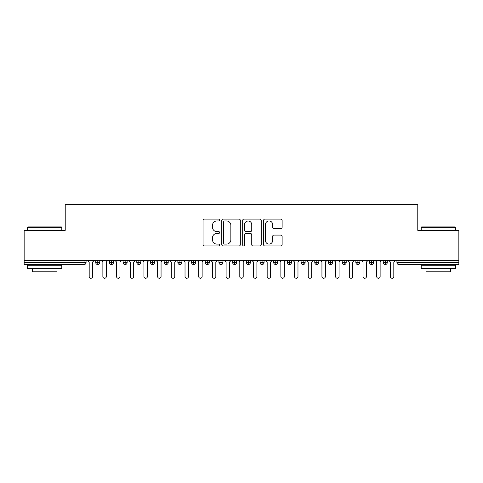 <?xml version="1.0" encoding="UTF-8"?>
<svg xmlns="http://www.w3.org/2000/svg" width="483" height="483" viewBox="0 0 483 483"><rect width="100%" height="100%" fill="white"/><g stroke="black" fill="none" stroke-linecap="round" stroke-linejoin="round"><path stroke-width="0.72" d="M219.596 220.037A0.942 0.942 0 0 0 218.654 219.095L204.375 219.095A1.346 1.346 0 0 0 203.029 220.435L203.029 244.627A1.346 1.346 0 0 0 204.375 245.974L218.654 245.974A0.942 0.942 0 0 0 219.596 245.032A0.942 0.942 0 0 0 218.654 244.09L216.807 244.09A4.299 4.299 0 0 1 212.508 239.791L212.508 237.775A4.299 4.299 0 0 1 216.807 233.47L218.654 233.47A0.942 0.942 0 0 0 219.596 232.534A0.942 0.942 0 0 0 218.654 231.592L216.807 231.592A4.299 4.299 0 0 1 212.508 227.294L212.508 225.277A4.299 4.299 0 0 1 216.807 220.972L218.654 220.972A0.942 0.942 0 0 0 219.596 220.037M280.774 228.568A1.346 1.346 0 0 0 282.12 227.221L282.12 220.435A1.346 1.346 0 0 0 280.774 219.095L264.919 219.095A1.346 1.346 0 0 0 263.573 220.435L263.573 244.627A1.346 1.346 0 0 0 264.919 245.974L280.774 245.974A1.346 1.346 0 0 0 282.12 244.627L282.12 236.429A1.346 1.346 0 0 0 280.774 235.088L273.988 235.088A1.346 1.346 0 0 0 272.647 236.429L272.647 240.498A3.592 3.592 0 0 1 269.049 244.09A3.592 3.592 0 0 1 265.457 240.498L265.457 224.571A3.592 3.592 0 0 1 269.049 220.972A3.592 3.592 0 0 1 272.647 224.571L272.647 227.221A1.346 1.346 0 0 0 273.988 228.568L280.774 228.568M24.15 260.325L458.85 260.325L458.85 230.343L417.777 230.343L417.777 204.738L65.223 204.738L65.223 230.343L24.15 230.343L24.15 262.517L84.018 262.517L84.018 260.325M240.323 220.435A1.346 1.346 0 0 0 238.982 219.095L223.122 219.095A1.346 1.346 0 0 0 221.775 220.435L221.775 244.627A1.346 1.346 0 0 0 223.122 245.974L238.982 245.974A1.346 1.346 0 0 0 240.323 244.627L240.323 220.435M244.018 219.095L259.878 219.095A1.346 1.346 0 0 1 261.225 220.435L261.225 244.627A1.346 1.346 0 0 1 259.878 245.974L253.092 245.974A1.346 1.346 0 0 1 251.746 244.627L251.746 234.816A1.346 1.346 0 0 0 250.405 233.47L245.901 233.47A1.346 1.346 0 0 0 244.555 234.816L244.555 245.032A0.942 0.942 0 0 1 243.619 245.974A0.942 0.942 0 0 1 242.677 245.032L242.677 220.435A1.346 1.346 0 0 1 244.018 219.095M86.071 260.325L86.071 262.517A2.053 2.053 0 0 1 84.018 264.569L24.15 264.569L24.15 262.517M458.85 260.325L458.85 264.569L398.982 264.569A2.053 2.053 0 0 1 396.929 262.517L396.929 260.325L396.929 262.517A2.053 2.053 0 0 0 398.982 264.569L398.982 262.517L458.85 262.517M97.777 260.325L97.777 262.517L95.719 262.517L95.719 260.325L95.719 262.517A2.053 2.053 0 0 0 97.777 264.569A2.053 2.053 0 0 0 99.758 262.517L99.758 260.325L99.758 262.517A2.053 2.053 0 0 1 97.777 264.569A2.053 2.053 0 0 1 95.719 262.517A2.053 2.053 0 0 0 97.777 264.569L97.777 262.517L99.758 262.517M84.018 264.569A2.053 2.053 0 0 0 86.071 262.517A2.053 2.053 0 0 1 84.018 264.569L84.018 262.517L86.071 262.517M111.464 260.325L111.464 262.517L109.412 262.517L109.412 260.325L109.412 262.517A2.053 2.053 0 0 0 111.464 264.569A2.053 2.053 0 0 0 113.451 262.517L113.451 260.325L113.451 262.517A2.053 2.053 0 0 1 111.464 264.569A2.053 2.053 0 0 1 109.412 262.517A2.053 2.053 0 0 0 111.464 264.569L111.464 262.517L113.451 262.517M125.157 260.325L125.157 262.517L123.105 262.517L123.105 260.325L123.105 262.517A2.053 2.053 0 0 0 125.157 264.569A2.053 2.053 0 0 0 127.144 262.517L127.144 260.325L127.144 262.517A2.053 2.053 0 0 1 125.157 264.569A2.053 2.053 0 0 1 123.105 262.517A2.053 2.053 0 0 0 125.157 264.569L125.157 262.517L127.144 262.517M138.85 260.325L138.85 264.569A2.053 2.053 0 0 1 136.798 262.517L136.798 260.325L136.798 262.517A2.053 2.053 0 0 0 138.85 264.569A2.053 2.053 0 0 0 140.837 262.517L140.837 260.325M152.543 260.325L152.543 264.569A2.053 2.053 0 0 1 150.485 262.517A2.053 2.053 0 0 0 152.543 264.569A2.053 2.053 0 0 1 150.485 262.517L150.485 260.325M154.524 260.325L154.524 262.517A2.053 2.053 0 0 1 152.543 264.569A2.053 2.053 0 0 0 154.524 262.517L150.485 262.517M166.23 260.325L166.23 262.517L164.178 262.517L164.178 260.325L164.178 262.517A2.053 2.053 0 0 0 166.23 264.569A2.053 2.053 0 0 0 168.217 262.517L168.217 260.325L168.217 262.517A2.053 2.053 0 0 1 166.23 264.569A2.053 2.053 0 0 1 164.178 262.517A2.053 2.053 0 0 0 166.23 264.569L166.23 262.517L168.217 262.517M179.924 264.569A2.053 2.053 0 0 1 177.871 262.517L177.871 260.325L177.871 262.517A2.053 2.053 0 0 0 179.924 264.569A2.053 2.053 0 0 0 181.91 262.517L181.91 260.325L181.91 262.517A2.053 2.053 0 0 1 179.924 264.569L179.924 262.517L181.91 262.517M193.617 260.325L193.617 262.517L191.564 262.517L191.564 260.325L191.564 262.517A2.053 2.053 0 0 0 193.617 264.569A2.053 2.053 0 0 0 195.597 262.517L195.597 260.325L195.597 262.517A2.053 2.053 0 0 1 193.617 264.569A2.053 2.053 0 0 1 191.564 262.517A2.053 2.053 0 0 0 193.617 264.569L193.617 262.517L195.597 262.517M207.304 260.325L207.304 264.569A2.053 2.053 0 0 1 205.251 262.517L205.251 260.325L205.251 262.517A2.053 2.053 0 0 0 207.304 264.569A2.053 2.053 0 0 0 209.29 262.517L209.29 260.325M220.997 260.325L220.997 264.569A2.053 2.053 0 0 1 218.944 262.517L218.944 260.325L218.944 262.517A2.053 2.053 0 0 0 220.997 264.569A2.053 2.053 0 0 0 222.983 262.517L222.983 260.325M234.69 260.325L234.69 264.569A2.053 2.053 0 0 1 232.637 262.517L232.637 260.325L232.637 262.517A2.053 2.053 0 0 0 234.69 264.569A2.053 2.053 0 0 0 236.676 262.517L236.676 260.325M248.383 260.325L248.383 262.517L246.324 262.517L246.324 260.325L246.324 262.517A2.053 2.053 0 0 0 248.383 264.569A2.053 2.053 0 0 0 250.363 262.517L250.363 260.325L250.363 262.517A2.053 2.053 0 0 1 248.383 264.569A2.053 2.053 0 0 1 246.324 262.517A2.053 2.053 0 0 0 248.383 264.569L248.383 262.517L250.363 262.517M262.07 260.325L262.07 262.517L260.017 262.517L260.017 260.325L260.017 262.517A2.053 2.053 0 0 0 262.07 264.569A2.053 2.053 0 0 0 264.056 262.517L264.056 260.325L264.056 262.517A2.053 2.053 0 0 1 262.07 264.569A2.053 2.053 0 0 1 260.017 262.517A2.053 2.053 0 0 0 262.07 264.569L262.07 262.517L264.056 262.517M275.763 260.325L275.763 262.517L273.71 262.517L273.71 260.325L273.71 262.517A2.053 2.053 0 0 0 275.763 264.569A2.053 2.053 0 0 0 277.749 262.517L277.749 260.325L277.749 262.517A2.053 2.053 0 0 1 275.763 264.569A2.053 2.053 0 0 1 273.71 262.517A2.053 2.053 0 0 0 275.763 264.569L275.763 262.517L277.749 262.517M289.456 260.325L289.456 264.569A2.053 2.053 0 0 1 287.403 262.517L287.403 260.325L287.403 262.517A2.053 2.053 0 0 0 289.456 264.569A2.053 2.053 0 0 0 291.436 262.517L291.436 260.325M303.143 260.325L303.143 264.569A2.053 2.053 0 0 1 301.09 262.517L301.09 260.325L301.09 262.517A2.053 2.053 0 0 0 303.143 264.569A2.053 2.053 0 0 0 305.129 262.517L305.129 260.325M316.836 260.325L316.836 262.517L314.783 262.517L314.783 260.325L314.783 262.517A2.053 2.053 0 0 0 316.836 264.569A2.053 2.053 0 0 0 318.822 262.517L318.822 260.325L318.822 262.517A2.053 2.053 0 0 1 316.836 264.569A2.053 2.053 0 0 1 314.783 262.517A2.053 2.053 0 0 0 316.836 264.569L316.836 262.517L318.822 262.517M330.529 260.325L330.529 264.569A2.053 2.053 0 0 1 328.476 262.517L328.476 260.325L328.476 262.517A2.053 2.053 0 0 0 330.529 264.569A2.053 2.053 0 0 0 332.515 262.517L332.515 260.325M344.222 260.325L344.222 264.569A2.053 2.053 0 0 1 342.163 262.517L342.163 260.325L342.163 262.517A2.053 2.053 0 0 0 344.222 264.569A2.053 2.053 0 0 0 346.202 262.517L346.202 260.325M357.909 260.325L357.909 264.569A2.053 2.053 0 0 1 355.856 262.517L355.856 260.325L355.856 262.517A2.053 2.053 0 0 0 357.909 264.569A2.053 2.053 0 0 0 359.895 262.517L359.895 260.325M371.602 260.325L371.602 264.569A2.053 2.053 0 0 1 369.549 262.517L369.549 260.325M373.588 260.325L373.588 262.517A2.053 2.053 0 0 1 371.602 264.569A2.053 2.053 0 0 0 373.588 262.517L369.549 262.517A2.053 2.053 0 0 0 371.602 264.569M385.295 260.325L385.295 264.569A2.053 2.053 0 0 1 383.242 262.517L383.242 260.325L383.242 262.517A2.053 2.053 0 0 0 385.295 264.569A2.053 2.053 0 0 0 387.281 262.517L387.281 260.325M179.924 260.325L179.924 262.517L177.871 262.517M224.601 220.972A0.942 0.942 0 0 0 223.659 221.914L223.659 243.148A0.942 0.942 0 0 0 224.601 244.09L226.551 244.09A4.299 4.299 0 0 0 230.85 239.791L230.85 225.277A4.299 4.299 0 0 0 226.551 220.972L224.601 220.972M251.746 224.637A3.592 3.592 0 0 0 248.153 221.039A3.592 3.592 0 0 0 244.555 224.637L244.555 230.246A1.346 1.346 0 0 0 245.901 231.592L250.405 231.592A1.346 1.346 0 0 0 251.746 230.246L251.746 224.637M87.471 260.325L89.186 262.04L89.186 276.548A1.709 1.709 0 0 0 90.895 278.262A1.709 1.709 0 0 0 92.609 276.548L92.609 262.04L94.318 260.325M101.164 260.325L102.873 262.04L102.873 276.548A1.709 1.709 0 0 0 104.588 278.262A1.709 1.709 0 0 0 106.296 276.548L106.296 262.04L108.011 260.325M114.857 260.325L116.566 262.04L116.566 276.548A1.709 1.709 0 0 0 118.281 278.262A1.709 1.709 0 0 0 119.989 276.548L119.989 262.04L121.698 260.325M128.544 260.325L130.259 262.04L130.259 276.548A1.709 1.709 0 0 0 131.968 278.262A1.709 1.709 0 0 0 133.682 276.548L133.682 262.04L135.391 260.325M142.237 260.325L143.952 262.04L143.952 276.548A1.709 1.709 0 0 0 145.661 278.262A1.709 1.709 0 0 0 147.369 276.548L147.369 262.04L149.084 260.325M27.984 226.919L61.389 226.919L61.8 227.33L27.573 227.33L27.984 226.919M44.69 268.675L27.573 268.675L27.573 265.252L61.8 265.252L61.8 268.675L44.69 268.675M57.012 268.675L57.012 271.826L32.367 271.826L32.367 268.675M421.611 226.919L455.016 226.919L455.427 227.33L421.2 227.33L421.611 226.919M438.31 268.675L421.2 268.675L421.2 265.252L455.427 265.252L455.427 268.675L438.31 268.675M450.633 268.675L450.633 271.826L425.988 271.826L425.988 268.675M155.931 260.325L157.639 262.04L157.639 276.548A1.709 1.709 0 0 0 159.354 278.262A1.709 1.709 0 0 0 161.062 276.548L161.062 262.04L162.777 260.325M169.618 260.325L171.332 262.04L171.332 276.548A1.709 1.709 0 0 0 173.041 278.262A1.709 1.709 0 0 0 174.755 276.548L174.755 262.04L176.464 260.325M183.311 260.325L185.025 262.04L185.025 276.548A1.709 1.709 0 0 0 186.734 278.262A1.709 1.709 0 0 0 188.448 276.548L188.448 262.04L190.157 260.325M197.004 260.325L198.712 262.04L198.712 276.548A1.709 1.709 0 0 0 200.427 278.262A1.709 1.709 0 0 0 202.136 276.548L202.136 262.04L203.85 260.325M210.697 260.325L212.405 262.04L212.405 276.548A1.709 1.709 0 0 0 214.12 278.262A1.709 1.709 0 0 0 215.829 276.548L215.829 262.04L217.537 260.325M224.384 260.325L226.098 262.04L226.098 276.548A1.709 1.709 0 0 0 227.807 278.262A1.709 1.709 0 0 0 229.522 276.548L229.522 262.04L231.23 260.325M238.077 260.325L239.791 262.04L239.791 276.548A1.709 1.709 0 0 0 241.5 278.262A1.709 1.709 0 0 0 243.209 276.548L243.209 262.04L244.923 260.325M251.77 260.325L253.478 262.04L253.478 276.548A1.709 1.709 0 0 0 255.193 278.262A1.709 1.709 0 0 0 256.902 276.548L256.902 262.04L258.616 260.325M265.463 260.325L267.171 262.04L267.171 276.548A1.709 1.709 0 0 0 268.88 278.262A1.709 1.709 0 0 0 270.595 276.548L270.595 262.04L272.303 260.325M279.15 260.325L280.865 262.04L280.865 276.548A1.709 1.709 0 0 0 282.573 278.262A1.709 1.709 0 0 0 284.288 276.548L284.288 262.04L285.996 260.325M292.843 260.325L294.552 262.04L294.552 276.548A1.709 1.709 0 0 0 296.266 278.262A1.709 1.709 0 0 0 297.975 276.548L297.975 262.04L299.689 260.325M306.536 260.325L308.245 262.04L308.245 276.548A1.709 1.709 0 0 0 309.959 278.262A1.709 1.709 0 0 0 311.668 276.548L311.668 262.04L313.382 260.325M320.223 260.325L321.938 262.04L321.938 276.548A1.709 1.709 0 0 0 323.646 278.262A1.709 1.709 0 0 0 325.361 276.548L325.361 262.04L327.069 260.325M333.916 260.325L335.631 262.04L335.631 276.548A1.709 1.709 0 0 0 337.339 278.262A1.709 1.709 0 0 0 339.048 276.548L339.048 262.04L340.763 260.325M347.609 260.325L349.318 262.04L349.318 276.548A1.709 1.709 0 0 0 351.032 278.262A1.709 1.709 0 0 0 352.741 276.548L352.741 262.04L354.456 260.325M361.302 260.325L363.011 262.04L363.011 276.548A1.709 1.709 0 0 0 364.719 278.262A1.709 1.709 0 0 0 366.434 276.548L366.434 262.04L368.143 260.325M374.989 260.325L376.704 262.04L376.704 276.548A1.709 1.709 0 0 0 378.412 278.262A1.709 1.709 0 0 0 380.127 276.548L380.127 262.04L381.836 260.325M388.682 260.325L390.391 262.04L390.391 276.548A1.709 1.709 0 0 0 392.105 278.262A1.709 1.709 0 0 0 393.814 276.548L393.814 262.04L395.529 260.325M398.982 260.325L398.982 262.517L396.929 262.517M136.798 262.517A2.053 2.053 0 0 0 138.85 264.569A2.053 2.053 0 0 0 140.837 262.517L136.798 262.517M205.251 262.517A2.053 2.053 0 0 0 207.304 264.569A2.053 2.053 0 0 0 209.29 262.517L205.251 262.517M218.944 262.517A2.053 2.053 0 0 0 220.997 264.569A2.053 2.053 0 0 0 222.983 262.517L218.944 262.517M232.637 262.517A2.053 2.053 0 0 0 234.69 264.569A2.053 2.053 0 0 0 236.676 262.517L232.637 262.517M287.403 262.517A2.053 2.053 0 0 0 289.456 264.569A2.053 2.053 0 0 0 291.436 262.517L287.403 262.517M301.09 262.517A2.053 2.053 0 0 0 303.143 264.569A2.053 2.053 0 0 0 305.129 262.517L301.09 262.517M328.476 262.517L332.515 262.517A2.053 2.053 0 0 1 330.529 264.569M342.163 262.517A2.053 2.053 0 0 0 344.222 264.569A2.053 2.053 0 0 0 346.202 262.517L342.163 262.517M355.856 262.517A2.053 2.053 0 0 0 357.909 264.569A2.053 2.053 0 0 0 359.895 262.517L355.856 262.517M383.242 262.517L387.281 262.517A2.053 2.053 0 0 1 385.295 264.569M27.573 230.343L27.573 227.33M35.38 265.252L35.38 264.569M53.999 265.252L53.999 264.569M61.8 230.343L61.8 227.33M421.2 230.343L421.2 227.33M429.001 265.252L429.001 264.569M447.62 265.252L447.62 264.569M455.427 230.343L455.427 227.33"/></g></svg>
